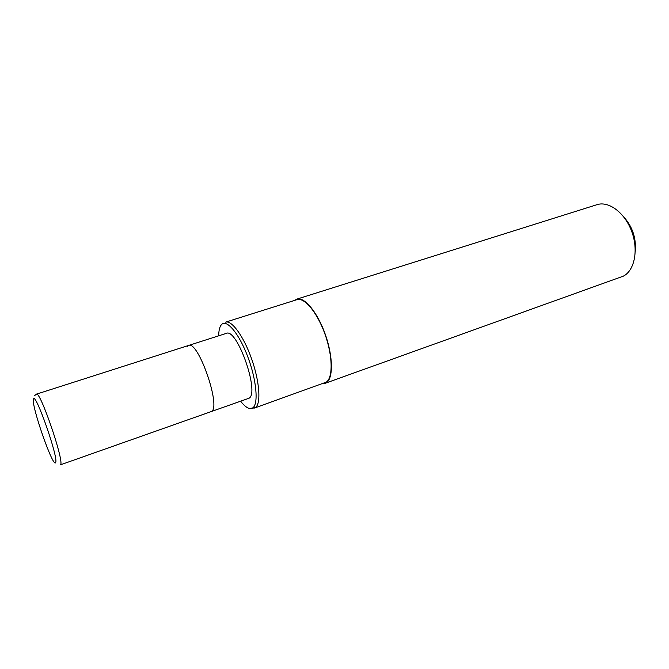 <?xml version="1.0" encoding="UTF-8"?>
<svg xmlns="http://www.w3.org/2000/svg" width="669" height="669" viewBox="0 0 669 669"><rect width="100%" height="100%" fill="white"/><g stroke="black" fill="none" stroke-linecap="round" stroke-linejoin="round"><path stroke-width="1" d="M188.583 345.455C197.94 340.036 221.088 405.974 211.688 411.41C221.088 405.974 197.94 340.036 188.583 345.455L36.435 394.158C40.073 390.37 64.341 461.209 60.603 464.771L249.136 398.189C259.806 392.335 236.943 327.593 226.298 333.379L188.583 345.455L187.328 346.383M635.249 251.377C636.353 238.139 632.464 226.574 623.575 216.697M322.6 383.63L325.142 383.312L623.307 276.163C634.53 270.602 638.694 250.147 631.712 231.466C624.863 212.717 608.765 200.75 596.991 204.681L296.802 299.135L294.586 300.414M325.142 383.312L326.38 382.693C333.363 378.411 333.112 356.301 325.259 334.308C317.491 312.272 304.328 296.484 296.802 299.135M254.471 408.057L326.179 382.175C333.07 377.935 332.819 356.092 325.059 334.383C317.39 312.632 304.395 297.044 296.961 299.67L225.553 322.157C231.733 319.916 243.792 336.482 251.669 359.019C259.622 381.514 261.136 403.666 255.491 407.513L252.614 408.257M240.748 401.333C244.218 405.79 247.296 408.207 249.997 408.592L252.815 407.856C258.644 403.925 256.528 379.942 247.831 356.903C239.218 333.798 226.866 319.029 221.673 324.44L221.263 324.875C219.608 326.957 218.755 330.595 218.696 335.813M55.627 462.555C58.939 458.516 34.529 389.233 33.475 399.535C31.334 406.091 53.428 469.069 55.627 462.555M36.435 394.158L34.763 395.504"/></g></svg>
